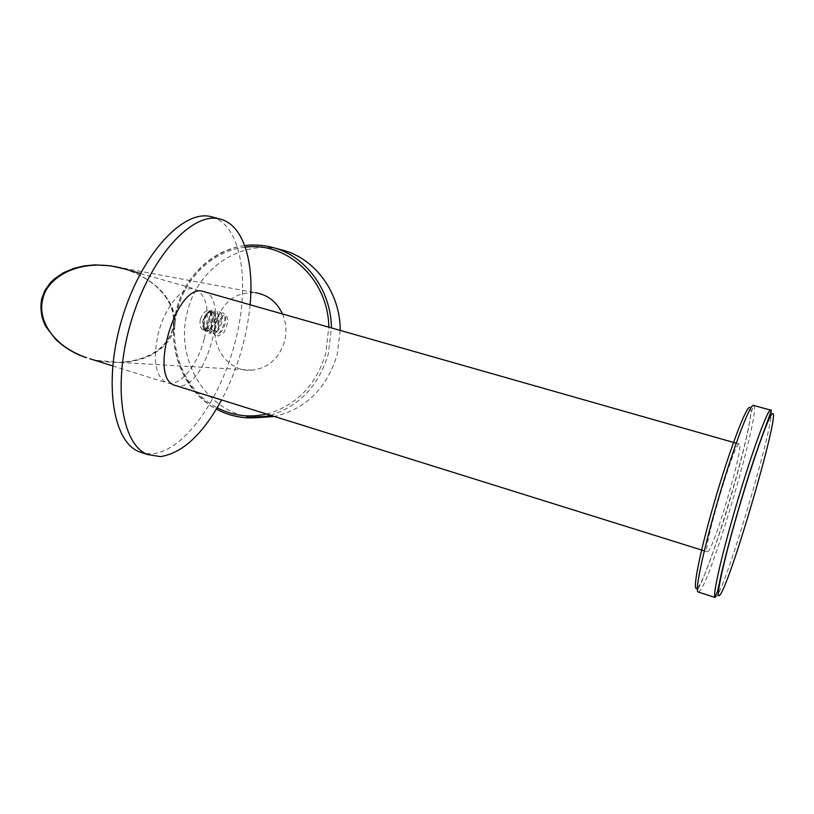 <?xml version="1.0" encoding="UTF-8"?>
<svg xmlns="http://www.w3.org/2000/svg" width="814" height="814" viewBox="0 0 814 814"><rect width="100%" height="100%" fill="white"/><g stroke="black" fill="none" stroke-linecap="round" stroke-linejoin="round"><path stroke-width="0.61" stroke-dasharray="4.07 3.05" d="M282.499 313.929C286.233 322.741 286.915 331.898 284.554 341.392C279.161 358.414 268.386 367.999 252.248 370.177C228.754 372.751 209.239 345.93 216.31 321.469C222.965 301.475 235.989 291.89 255.393 292.704L110.938 265.842M124.145 268.824C165.751 282.163 178.693 312.779 172.904 328.968C169.292 343.569 153.561 360.551 118.773 362.372L96.083 360.317C51.842 349.715 36.05 317.104 42.135 298.758C45.635 281.105 69.363 260.826 110.124 265.72M200.305 319.383C199.44 324.979 200.366 328.469 203.103 329.863L203.52 329.955C206.054 329.558 208.008 326.434 209.391 320.563C210.887 315.15 210.694 311.864 208.791 310.724L208.476 310.653C205.179 310.734 202.462 313.644 200.305 319.383M211.976 311.66L212.291 311.731C214.133 312.861 214.286 316.137 212.749 321.55C211.406 327.432 209.493 330.576 207.021 330.983L206.603 330.891C203.826 329.497 202.859 325.987 203.693 320.38C205.891 314.642 208.659 311.742 211.976 311.66M123.545 268.651C166.025 281.959 179.772 313.176 173.82 329.446C171.734 339.163 164.347 347.659 151.628 354.935C136.579 362.495 118.061 364.285 96.083 360.317L89.723 358.72M204.345 338.532C210.144 311.996 207.183 295.533 195.472 289.143C183.557 284.574 164.825 306.329 158.181 333.811C152.656 360.175 155.433 376.475 166.494 382.722C179.07 388.044 197.792 365.445 204.345 338.532M340.211 330.372L337.118 354.873C326.862 388.054 306.339 408.506 275.549 416.239L274.399 416.463M257.397 417.653C209.045 416.473 173.504 360.846 187.535 311.274C197.66 268.081 242.033 238.461 282.285 250.051M250.122 304.711C246.754 338.278 237.24 370.024 221.581 399.949M211.721 216.839L212.474 217.043C242.053 226.099 250.325 284.178 235.256 341.687C220.513 399.267 184.076 451.271 152.025 453.836L145.513 453.561M203.988 291.575C230.728 298.016 206.064 388.716 178.429 386.05L176.139 385.744M739.092 444.068C734.177 442.277 701.739 552.024 707.254 551.79L708.007 551.566C714.723 546.764 744.617 444.352 739.356 444.068L739.092 444.068M204.884 329.171L203.266 327.981C201.74 321.774 203.297 316.544 207.916 312.311L209.269 312.067C214.489 312.403 209.92 330.169 204.884 329.171M209.778 311.742L208.476 311.904C203.653 316.28 202.137 322.181 203.917 329.619L205.932 331.247C212.22 333.191 218.854 310.979 212.576 309.951L209.015 311.467L207.885 312.81C204.965 317.511 203.805 322.649 204.395 328.205L207.977 333.15C215.232 334.605 221.866 311.131 215.547 310.816L212.647 312.179C208.893 316.666 207.295 322.375 207.835 329.304L211.396 334.157C218.61 335.602 225.254 312.108 218.976 311.803L216.127 313.136C212.332 317.643 210.724 323.402 211.294 330.392L214.804 335.164C221.998 336.609 228.663 313.095 222.405 312.8L219.617 314.082C215.781 318.62 214.163 324.42 214.743 331.491L218.233 336.182L223.982 332.407C228.449 322.944 228.765 317.073 224.929 314.794L222.425 316.066C219.058 320.167 217.643 325.01 218.172 330.596L218.172 330.504C217.714 324.817 218.966 320.248 221.937 316.799L223.911 315.903C228.683 316.056 223.331 334.513 217.582 333.323L214.713 329.436C214.275 323.799 215.517 319.271 218.457 315.832L220.482 314.906C225.275 315.069 219.933 333.506 214.163 332.316L211.274 328.357C210.836 322.782 212.078 318.284 214.988 314.865L217.053 313.909C221.876 314.092 216.544 332.509 210.745 331.308L207.824 327.279C207.407 321.774 208.638 317.307 211.528 313.909L213.634 312.922C218.478 313.105 213.156 331.512 207.336 330.301L204.395 326.211C203.988 320.757 205.209 316.341 208.069 312.952L210.216 311.925L212.128 315.964L209.778 311.742M212.128 315.964L211.264 310.785M173.82 329.446L172.904 328.968M272.71 247.487C231.898 235.734 186.935 265.873 176.669 309.758C162.831 359.035 196.856 414.529 244.638 417.643M270.563 415.262C299.471 406.135 318.722 385.714 328.307 354.019L331.43 327.869M245.279 247.242C213.543 250.519 185.541 276.923 177.421 310.114C167.267 347.954 184.524 391.107 217.185 407.753M266.636 414.031C296.215 405.779 315.924 385.582 325.763 353.429L328.795 327.116M697.567 587.667C709.93 575.946 759.33 405.545 749.714 407.356M698.412 592.093L699.572 591.269C712.006 579.019 762.24 406.349 753.54 405.403L751.281 412.372L748.137 430.016C743.803 450.122 737.84 473.087 730.25 498.89C717.51 543.325 701.18 584.584 697.781 589.753L697.944 591.951M714.957 597.445L716.371 596.693C727.502 583.953 778.052 410.704 770.705 410.124L770.665 410.114M252.248 370.177L118.742 362.383M212.291 311.731L208.791 310.724M123.321 268.589C135.134 272.242 145.747 277.869 155.159 285.47C165.832 295.777 165.008 296.204 168.651 301.862C173.331 310.348 174.654 319.383 172.639 328.958C166.198 351.831 140.608 361.915 118.773 362.383M140.456 273.473L195.472 289.143M112.688 365.903L166.494 382.722M206.603 330.891L203.103 329.863M273.769 416.269L275.549 416.239M244.709 245.635C212.658 249.501 184.656 276.282 176.445 309.747C166.168 348.066 183.404 391.768 216.382 409.086M707.254 551.79L704.293 550.864M739.356 444.068L736.222 443.182M203.266 327.981L203.917 329.619M207.916 312.311L208.476 311.904M222.425 316.066L221.937 316.799M214.713 329.436L214.743 331.491M218.457 315.832L219.617 314.082M211.274 328.357L211.294 330.392M214.988 314.865L216.127 313.136M207.824 327.279L207.835 329.294M211.528 313.909L212.647 312.179M204.395 326.211L204.395 328.205M208.069 312.952L209.015 311.467"/><path stroke-width="1.22" d="M124.145 268.824L110.124 265.72M255.393 292.704C267.704 294.729 276.74 301.811 282.499 313.929M41.697 298.789C39.296 312.2 43.386 322.497 46.174 327.055L55.647 339.346C64.54 347.761 74.766 353.866 86.304 357.651C48.962 344.281 37.759 316.442 42.776 299.196C45.889 280.148 75.244 257.651 119.343 267.511L123.545 268.651M112.688 365.903L89.723 358.72M274.399 416.463L257.397 417.653M340.211 330.372C340.364 292.714 315.099 258.282 282.285 250.051L272.71 247.487C263.471 245.045 254.141 244.424 244.709 245.635M221.581 399.949C202.798 434.33 182.397 453.225 160.378 456.623L147.446 454.497C121.042 444.291 112.006 382.448 132 318.65C151.719 254.751 193.447 210.979 220.329 219.119L221.082 219.322C243.488 225.671 254.202 261.864 250.122 304.711M145.513 453.561L138.96 451.658C112.261 441.361 102.93 379.568 122.883 315.934C142.562 252.198 184.534 208.628 211.721 216.839L220.329 219.119M176.139 385.744L174.949 385.368C148.036 378.571 176.058 283.425 202.676 291.259L736.222 443.182M42.776 299.196L41.707 298.748L44.963 290.384L50.163 283.018L54.416 278.866L63.472 272.721L73.535 268.467L84.107 265.903L94.882 264.865L110.928 265.842M244.638 417.643L265.863 416.402L270.563 415.262M217.185 407.753C232.814 415.822 249.298 417.918 266.636 414.031M328.795 327.116C328.398 279.711 287.088 241.3 245.279 247.242M331.43 327.869C331.084 290.028 305.596 255.749 272.71 247.487M749.714 407.356C746 406.4 728.764 452.167 713.715 504.385C698.605 556.644 691.534 594.912 697.567 587.667M770.665 410.114L753.367 405.372C749.857 404.568 734.197 445.421 719.21 495.95C704.181 546.459 694.759 590.048 697.944 591.951L698.412 592.093M714.957 597.445L717.683 590.872L721.479 573.168C727.492 547.914 734.788 521.164 743.355 492.918C758.017 443.243 773.972 406.288 770.909 410.215L770.563 410.103C767.633 409.452 752.462 450.63 737.413 501.383C722.323 552.116 712.331 595.726 714.957 597.445L697.944 591.951M772.639 413.665C769.718 412.922 753.123 459.167 737.911 511.67C722.639 564.204 714.682 602.421 719.973 594.881C730.626 582.519 780.463 411.365 772.639 413.665M123.321 268.589L140.456 273.473M216.382 409.086C231.949 417.358 248.443 419.8 265.863 416.402L273.769 416.269M147.446 454.497L138.96 451.658M704.293 550.864L174.949 385.368"/></g></svg>

